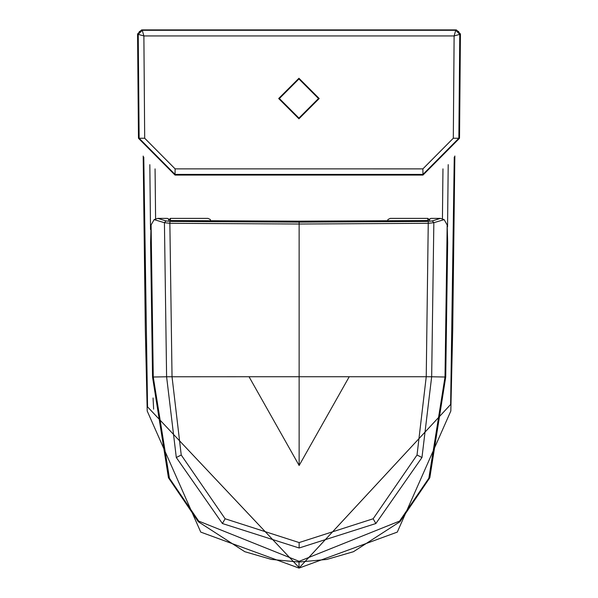 <?xml version="1.0" encoding="UTF-8"?>
<svg xmlns="http://www.w3.org/2000/svg" width="598" height="598" viewBox="0 0 598 598"><rect width="100%" height="100%" fill="white"/><g stroke="black" fill="none" stroke-linecap="round" stroke-linejoin="round"><path stroke-width="0.9" d="M299.015 561.552L299.015 567.524L147.549 406.857L143.774 157.072M149.829 164.682L150.517 229.58M153.058 397.991L153.634 409.167M155.6 218.748L155.069 168.89L155.6 218.748M448.208 164.644L447.551 226.791M299.015 568.033L450.63 404.48L454.263 157.012M442.961 168.868L442.438 218.674L442.961 168.868M387.833 221.335L387.9 219.533L390.27 218.382L427.891 218.382L429.596 220.199M168.673 220.199L170.378 218.382L207.999 218.382L210.369 219.533L210.429 221.335M427.869 220.513L427.891 218.382L429.603 220.094M168.658 220.094L170.378 218.382L170.4 220.513M278.668 98.528L298.94 118.8L319.205 98.528L298.94 78.256L278.668 98.528M422.965 175.079L459.526 138.273L460.438 33.974L456.401 29.907L141.599 29.907L137.562 33.974L138.474 138.273L175.035 175.079L422.965 175.079L422.958 174.414L175.042 174.414L139.14 138.265L138.474 138.273M456.401 29.907L455.736 30.304L458.599 31.5L459.772 34.37L454.121 35.94L455.736 30.304L459.772 34.37L460.438 33.974M137.562 33.974L138.228 34.37L139.401 31.5L142.264 30.304L141.599 29.907M138.228 34.37L142.264 30.304L143.879 35.947L144.686 138.228L175.117 168.875L422.883 168.883L453.314 138.228L454.121 35.94L143.879 35.947L138.228 34.37L139.14 138.265L144.686 138.228M445.547 29.9L454.495 29.9M441.944 30.304L441.324 29.96M147.557 29.9L146.764 29.9M152.453 29.9L143.707 29.907M156.056 30.304L156.676 29.96M169.996 221.417L165.997 220.916L157.79 218.382L167.283 218.382L168.449 218.786L168.509 219.967L171.521 220.542L299.135 221.17L426.748 220.542L429.76 219.967L429.82 218.786L430.986 218.382L440.479 218.382L432.272 220.916L428.273 221.417L299.135 222.135L169.996 221.417L169.862 223.293L299.135 224.026L428.407 223.293L433.842 222.688L431.666 376.777L445.009 377.009L428.848 478.206L399.606 521.075L299.135 561.335L198.663 521.075L169.421 478.206L153.26 377.009L152.542 377.017L150.599 242.601L151.1 224.968L154.112 219.638L164.428 222.688L169.862 223.293L172.03 376.74L181.231 455.011L225.125 518.772L299.135 542.558L373.145 518.772L417.03 455.011L426.239 376.74L349.225 376.74L299.135 465.498L299.135 376.74L364.189 376.74M152.542 377.017L168.449 477.75L198.319 521.733L244.799 551.707L271.477 559.436L299.075 562.045L326.792 559.436L353.47 551.707L399.95 521.733L429.82 477.75L445.727 377.017L447.67 242.601L447.169 224.968L445.009 377.009L445.727 377.017M428.273 221.417L426.239 376.74L431.666 376.777L421.964 457.515L375.865 523.527L299.135 547.992L222.404 523.527L176.305 457.515L166.603 376.777L153.26 377.009L151.1 224.968M165.997 220.916L164.428 222.688L166.603 376.777L249.037 376.74L299.135 465.498M432.272 220.916L433.842 222.688L444.157 219.638L447.169 224.968M299.135 222.135L299.135 376.74L263.195 376.74M444.157 219.638L440.479 218.382M157.79 218.382L154.112 219.638M318.495 98.528L298.94 118.09L279.378 98.528L298.94 78.966L318.495 98.528M175.035 175.079L175.117 168.875M459.526 138.273L458.86 138.265L422.958 174.414L422.883 168.883M459.772 34.37L458.86 138.265L453.314 138.228M455.736 30.304L142.264 30.304M176.305 457.515L181.231 455.011M225.125 518.772L222.404 523.527M299.135 547.992L299.135 542.558M249.037 376.74L299.135 376.74M421.964 457.515L417.03 455.011M373.145 518.772L375.865 523.527M299.135 561.335L299.135 562.045M198.319 521.733L198.663 521.075M168.449 477.75L169.421 478.206M399.606 521.075L399.95 521.733M428.848 478.206L429.82 477.75M454.854 155.996L452.701 330.32L450.817 411.058L397.289 532.1L299.015 568.1L200.749 532.1L147.22 411.058L145.336 330.32L143.184 156.063"/></g></svg>
